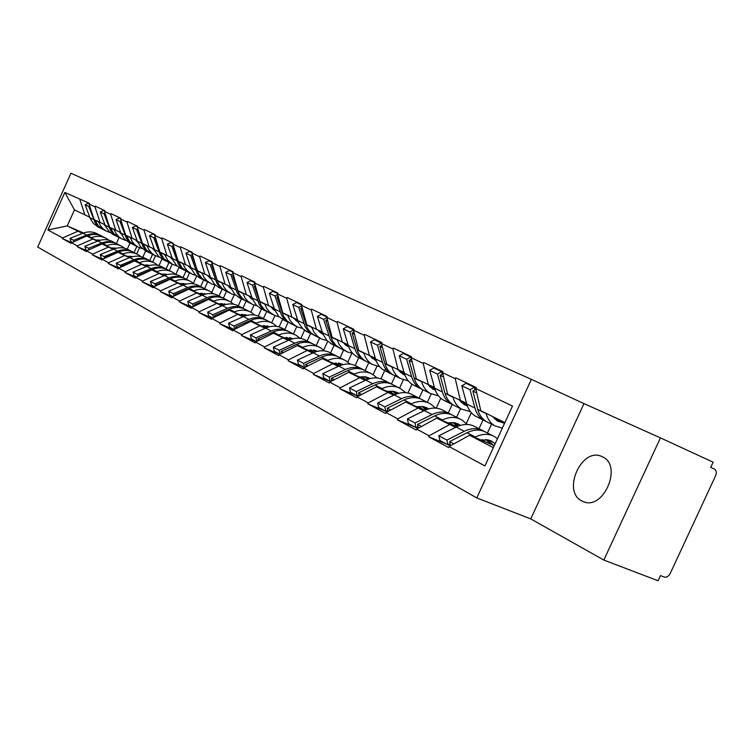 <?xml version="1.0" encoding="UTF-8"?>
<svg xmlns="http://www.w3.org/2000/svg" width="754" height="754" viewBox="0 0 754 754"><rect width="100%" height="100%" fill="white"/><g stroke="black" fill="none" stroke-linecap="round" stroke-linejoin="round"><path stroke-width="1.13" d="M602.352 456.745C623.049 465.237 603.483 511.033 583.191 501.551L581.899 500.967C561.787 491.627 581.306 447.15 601.485 456.358L602.352 456.745M531.372 379.366L70.951 173.241L37.7 247.039L476.773 497.932L531.372 379.366L583.982 403.607L530.759 518.903L603.831 560.062L660.438 437.876L583.982 403.607M660.438 437.876L713.152 462.193L710.739 467.386L714.651 469.186C716.47 470.543 716.771 472.767 715.555 475.859L670.297 573.285C668.628 576.329 666.64 577.583 664.321 577.064L660.485 575.585L658.082 580.759L603.831 560.062M71.762 242.637L62.356 238.594L71.244 243.401L71.545 242.731L86.719 236.021L98.067 240.95M62.356 238.594L62.648 237.934L47.917 229.979L64.835 192.44L89.33 203.307L89.029 203.976L94.985 206.822L95.287 206.153L104.768 210.658L104.457 211.346L110.659 214.306L110.97 213.618L120.838 218.311L120.527 219.009L126.992 222.091L127.303 221.393L137.586 226.285L137.266 227.001L144.005 230.215L144.325 229.499L155.051 234.598L154.721 235.323L161.752 238.679L162.082 237.953L173.279 243.278L172.939 244.023L180.281 247.519L180.621 246.775L192.317 252.345L191.968 253.099L199.65 256.765L199.998 256.002L212.223 261.827L211.874 262.599L219.904 266.426L220.262 265.644L233.071 271.742L232.713 272.543L241.12 276.558L241.487 275.757L254.909 282.147L254.541 282.957L263.363 287.161L263.74 286.35L277.821 293.052L277.444 293.881L286.709 298.301L287.086 297.462L301.883 304.512L301.496 305.361L311.232 310.007L311.628 309.149L327.189 316.557L326.793 317.434L337.038 322.326L337.443 321.44L353.833 329.244L353.428 330.139L364.229 335.294L364.644 334.39L381.929 342.618L381.515 343.541L392.909 348.979L393.343 348.046L411.599 356.746L411.166 357.688L423.22 363.437L423.654 362.486L442.975 371.684L442.523 372.655L455.284 378.744L455.736 377.754L476.208 387.499L475.746 388.508L512.503 406.048L484.935 465.925L449.064 446.557L469.535 435.247L494.294 445.605M446.754 444.172L428.649 436.764L448.602 447.556L449.064 446.557M428.649 436.764L429.101 435.784L416.651 429.054L436.717 418.168L456.952 426.67M415.237 427.188L397.367 419.837L416.199 430.025L416.651 429.054M397.367 419.837L397.801 418.885L386.039 412.532L405.727 402.042L425.077 410.204M385.435 411.128L367.801 403.842L385.605 413.475L386.039 412.532M367.801 403.842L368.225 402.909L357.094 396.906L376.416 386.793L394.945 394.625M357.217 395.916L339.818 388.706L356.68 397.82L357.094 396.906M339.818 388.706L340.233 387.801L329.687 382.108L348.65 372.335L366.416 379.875M330.686 381.59L313.287 374.352L329.272 383.004L329.687 382.108M313.287 374.352L313.692 373.466L303.683 368.065L322.297 358.621L339.366 365.878M304.588 367.613L288.113 360.732L303.287 368.942L303.683 368.065M288.113 360.732L288.499 359.865L278.999 354.738L297.274 345.596L313.673 352.589M279.809 354.333L264.173 347.783L278.603 355.586L278.999 354.738M264.173 347.783L264.56 346.944L255.512 342.062L273.457 333.202L289.253 339.96M256.247 341.694L241.393 335.455L255.135 342.891L255.512 342.062M241.393 335.455L241.77 334.635L233.156 329.988L250.79 321.402L266.002 327.924M233.815 329.668L219.697 323.711L232.788 330.799L233.156 329.988M219.697 323.711L220.055 322.919L211.836 318.48L229.169 310.148L243.844 316.454M212.43 318.197L198.99 312.514L211.478 319.272L211.836 318.48M198.99 312.514L199.339 311.732L191.497 307.5L208.528 299.413L222.694 305.511M192.034 307.246L179.216 301.817L191.148 308.273L191.497 307.5M179.216 301.817L179.565 301.053L172.072 297.01L188.802 289.15L202.496 295.05M172.543 296.784L160.319 291.591L171.724 297.764L172.072 297.01M160.319 291.591L160.659 290.846L153.486 286.972L169.942 279.329L183.184 285.05M153.91 286.774L142.233 281.808L153.147 287.717L153.486 286.972M142.233 281.808L142.563 281.072L135.692 277.368L151.884 269.932L164.702 275.474M136.069 277.199L124.91 272.43L135.371 278.094L135.692 277.368M124.91 272.43L125.23 271.723L118.651 268.17L134.57 260.922L147.002 266.303M118.981 268.009L108.303 263.448L118.331 268.876L118.651 268.17M108.303 263.448L108.614 262.75L102.308 259.338L117.973 252.279L130.018 257.51M102.601 259.206L92.365 254.824L101.988 260.036L102.308 259.338M92.365 254.824L92.676 254.145L86.616 250.865L102.035 243.985L113.722 249.065M86.87 250.752L77.059 246.549L86.305 251.553L86.616 250.865M77.059 246.549L77.36 245.879L71.545 242.731M104.891 224.683L94.127 219.602L89.029 203.976M114.08 247.915L115.39 248.49M86.719 236.021L97.464 241.195M112.921 247.915L114.721 248.697M139.49 247.755L136.691 253.947M145.974 250.224L142.826 257.171M100.103 222.562L94.985 206.822M77.36 245.879L92.638 239.093M120.668 232.477L109.594 227.246L104.457 211.346M130.263 256.247L131.762 256.897M102.035 243.985L113.091 249.32M129.047 256.247L131.064 257.123M155.512 255.813L152.657 262.109M162.421 257.991L158.981 265.596M115.805 230.328L110.659 214.306M92.676 254.145L108.19 247.189M137.096 240.592L125.692 235.21L120.527 219.009M147.124 264.927L148.538 265.54M117.973 252.279L129.358 257.774M145.842 264.927L148.095 265.898M177.331 266.115L172.204 264.136L169.273 270.592M178.943 267.387L175.748 274.437M132.167 238.405L126.992 222.091M108.614 262.75L124.382 255.615M154.212 249.046L142.459 243.495L137.266 227.001M164.711 273.975L165.701 274.399M134.57 260.922L146.314 266.586M163.354 273.966L165.852 275.05M189.546 272.835L186.568 279.404M196.662 276.021L193.363 283.297M149.207 246.831L144.005 230.215M125.23 271.723L141.252 264.4M170.583 257.642L172.063 257.859L159.942 252.138L154.721 235.323M183.062 283.41L183.59 283.645M151.884 269.932L163.986 275.776M181.62 283.4L184.391 284.597M207.623 281.892L204.588 288.575M215.135 285.012L211.742 292.467M166.973 255.615L161.752 238.679M142.563 281.072L158.849 273.561M190.696 267.057L178.18 261.148L172.939 244.023M202.223 293.268L203.816 294.55M169.942 279.329L182.43 285.37M200.705 293.249L203.768 294.569M226.52 291.195L223.354 298.169M234.183 294.842L230.894 302.09M185.531 264.786L180.281 247.519M160.659 290.846L177.218 283.118M210.159 276.671L197.237 270.563L191.968 253.099M188.802 289.15L201.714 295.389M220.649 303.551L223.486 304.767M246.124 301.176L242.948 308.169M254.089 305.04L250.837 312.194M204.918 274.362L199.65 256.765M179.565 301.053L196.408 293.108M230.517 286.727L217.152 280.413L211.874 262.599M208.528 299.413L221.864 305.87M241.525 314.314L243.928 315.351M266.633 311.515L263.391 318.64M274.927 315.634L271.647 322.835M225.192 284.381L219.904 266.426M199.339 311.732L216.483 303.551M251.827 297.255L238 290.714L232.713 272.543M229.169 310.148L242.967 316.84M263.391 325.596L265.333 326.435M288.113 322.231L284.776 329.564M296.756 326.614L293.4 333.965M246.417 294.871L241.12 276.558M220.055 322.919L237.501 314.493M274.164 308.282L259.838 301.506L254.541 282.957M250.79 321.402L265.078 328.329M286.322 337.424L287.745 338.037M310.573 333.494L307.151 340.987M319.649 338.037L316.19 345.605M268.66 305.87L263.363 287.161M241.77 334.635L259.527 325.954M297.594 319.856L282.741 312.825L277.444 293.881M273.457 333.202L288.282 340.393M310.394 349.837L311.242 350.205M334.107 345.285L330.62 352.919M343.607 350.044L340.073 357.792M292.005 317.406L286.709 298.301M264.56 346.944L282.627 337.981M322.203 332.014L306.793 324.71L301.496 305.361M297.274 345.596L312.646 353.061M358.781 357.65L355.2 365.483M368.753 362.655L365.143 370.544M316.529 329.526L311.232 310.007M288.499 359.865L306.906 350.61M348.084 344.795L332.08 337.208L326.793 317.434M322.297 358.621L338.282 366.378M385.548 368.753L380.94 378.81M395.303 375.605L391.449 384.012M342.316 342.269L337.038 322.326M313.692 373.466L332.439 363.899M375.341 358.254L358.687 350.365L353.428 330.139M348.65 372.335L365.266 380.412M411.957 384.201L407.923 392.994M422.975 389.761L419.149 398.103M369.479 355.7L364.229 335.294M340.233 387.801L359.328 377.895M404.087 372.448L386.745 364.229L381.515 343.541M376.416 386.793L393.729 395.209M440.779 398.225L436.217 408.159M452.183 404.53L448.272 413.041M398.131 369.856L392.909 348.979M368.225 402.909L387.688 392.655M434.445 387.443L416.359 378.866L411.166 357.688M405.727 402.042L423.786 410.826M471.297 412.702L466.302 423.559M483.05 419.94L479.007 428.734M428.395 384.813L423.22 363.437M397.801 418.885L417.641 408.244M466.556 403.296L447.659 394.333L442.523 372.655M436.717 418.168L455.567 427.348M460.392 400.628L455.284 378.744M429.101 435.784L449.327 424.728M504.878 422.617L480.807 410.723L475.746 388.508M469.535 435.247L493.352 447.65M530.759 518.903L476.773 497.932M89.726 217.19L74.467 209.895L67.257 225.889L82.45 233.391M83.515 232.977L67.257 225.889L47.917 229.979M119.141 237.435L116.38 243.551M97.426 239.913L99.028 240.601M130.027 243.005L127.256 249.131M85.004 215.097L79.924 199.631M74.467 209.895L64.835 192.44M62.648 237.934L77.681 231.318M450.487 445.699L448.008 444.69M417.999 428.319L416.048 427.518M387.264 411.882L385.85 411.298M358.197 396.331L357.273 395.944L356.284 391.59L349.47 387.942L350.459 392.278L357.264 395.944L359.111 395.068M486.104 421.448L483.465 420.138C479.308 417.546 476.481 413.522 474.954 408.074L470.044 389.743L461.816 385.784L466.745 404.021C468.272 409.431 471.099 413.437 475.237 416.019L477.339 417.103M502.315 428.178L494.643 425.746C490.477 423.135 487.64 419.092 486.123 413.597L486.047 413.305M504.643 423.126L497.376 421.071L492.814 416.651M493.446 445.256L486.98 439.667M491.278 444.351L485.717 439.544M484.916 441.684L482.588 439.676M495.124 443.795L491.665 441.213L488.611 439.997L480.882 439.997M497.451 438.753L494.973 436.877C489.139 433.465 482.607 433.512 475.35 437.018L474.634 437.386M475.35 437.018L467.065 432.711C474.285 429.243 480.798 429.205 486.603 432.608L492.494 435.614M467.065 432.711L449.648 441.561L453.955 443.861M450.506 445.765L449.648 441.561M497.8 419.12L494.539 418.79M494.982 417.725L493.484 417.575M475.925 389.281L472.843 391.081L476.764 392.966M488.375 422.636L486.264 421.552C482.108 418.951 479.271 414.917 477.753 409.46L472.843 391.081M450.072 443.635L447.857 444.766L439.808 440.43L438.856 435.784L456.161 427.056C463.333 423.625 469.817 423.607 475.604 426.99L481.354 429.921M474.963 389.846L474.275 387.264L466.038 383.334L461.816 385.784M474.275 387.264L470.044 389.743M447.857 444.766L446.905 440.091L464.294 431.279C471.495 427.82 478.008 427.782 483.814 431.184L483.974 431.279M446.905 440.091L438.856 435.784M453.408 405.068L450.854 403.795C446.745 401.241 443.927 397.301 442.4 391.976L437.433 374.069L429.676 370.337L434.643 388.14C436.18 393.437 438.988 397.358 443.088 399.903L445.162 400.977M470.43 411.656L461.41 409.092C457.292 406.519 454.474 402.551 452.937 397.188L452.862 396.906M467.367 405.982L464.078 404.549L459.554 400.214M458.206 426.123L454.144 422.636M457.499 426.425L452.918 422.494M452.589 424.841L449.921 422.551M467.367 424.474L461.806 419.95C456.047 416.585 449.61 416.585 442.485 419.95L441.787 420.298M442.485 419.95L434.662 415.888C441.75 412.551 448.168 412.561 453.917 415.916L459.365 418.706M434.662 415.888L417.575 424.389L421.439 426.462M418.366 428.131L417.575 424.389M460.421 425.35L454.766 422.758L447.951 422.89M465.67 402.919L461.41 402.466M462.522 401.552L460.383 401.326M442.796 373.777L440.082 375.341L443.559 377.009M455.586 406.199L453.503 405.124C449.393 402.561 446.575 398.612 445.039 393.286L440.082 375.341M491.514 424.182L487.442 433.032M418.027 426.538L415.954 427.575L408.348 423.475L407.386 418.932L424.37 410.544C431.411 407.245 437.791 407.273 443.522 410.61L448.837 413.324M442.259 374.088L441.59 371.684L433.804 367.971L429.676 370.337M441.59 371.684L437.433 374.069M415.954 427.575L414.983 423.003L432.051 414.53C439.12 411.203 445.529 411.213 451.269 414.568L451.373 414.625M414.983 423.003L407.386 418.932M422.485 389.573L420.025 388.348C415.963 385.822 413.164 381.958 411.627 376.764L406.632 359.262L399.29 355.737L404.285 373.136C405.831 378.301 408.63 382.146 412.674 384.663L414.728 385.718M438.517 395.869L430.016 393.352C425.944 390.817 423.135 386.934 421.59 381.694L421.514 381.411M435.312 390.186L432.608 388.941L428.121 384.681M426.623 409.554L423.098 406.557M425.953 409.818L421.929 406.397M422.014 408.904L419.045 406.387M435.642 408.112L430.477 403.946C424.775 400.628 418.432 400.591 411.448 403.824L410.76 404.163M411.448 403.824L404.05 399.988C411.005 396.774 417.32 396.821 423.003 400.138L428.055 402.721M404.05 399.988L387.273 408.178L390.742 410.025M387.999 411.486L387.273 408.178M428.677 408.875L423.559 406.642L416.849 406.726M434.464 387.518L430.11 387.028M431.684 386.246L429.111 385.963M411.514 359.121L409.13 360.469L412.212 361.939M424.587 390.666L422.532 389.601C418.47 387.075 415.661 383.211 414.125 377.999L409.13 360.469M460.553 408.659L456.585 417.282M387.754 410.374L385.803 411.326L378.612 407.452L377.641 403.013L394.304 394.926C401.213 391.75 407.499 391.816 413.164 395.115L418.093 397.631M411.345 359.215L410.704 356.962L403.343 353.447L399.29 355.737M410.704 356.962L406.632 359.262M385.803 411.326L384.823 406.858L401.571 398.696C408.517 395.501 414.823 395.548 420.506 398.857L420.543 398.885M384.823 406.858L377.641 403.013M395.247 375.954L390.836 373.72C386.821 371.232 384.04 367.443 382.495 362.363L377.481 345.247L370.525 341.911L375.539 358.923C377.094 363.975 379.865 367.745 383.871 370.223L385.897 371.27M408.338 380.93L400.299 378.461C396.274 375.963 393.484 372.146 391.939 367.028L391.854 366.755M404.992 375.219L402.825 374.163L398.366 369.96M396.745 393.899L393.711 391.335M396.104 394.135L392.589 391.166M393.041 393.814L389.818 391.1M405.633 392.646L400.808 388.81C395.181 385.53 388.932 385.454 382.071 388.574L381.401 388.894M382.071 388.574L375.068 384.936C381.892 381.844 388.122 381.929 393.729 385.19L398.423 387.584M375.068 384.936L358.602 392.825L361.713 394.493M359.262 395.765L358.602 392.825M398.63 393.305L393.22 391.251L387.415 391.439M404.21 372.853L400.487 372.41M402.476 371.75L399.507 371.411M381.939 345.228L379.846 346.388L382.561 347.698M400.299 378.461L393.211 374.908C389.187 372.419 386.406 368.621 384.86 363.532L379.846 346.388M431.165 393.993L427.329 402.344M388.989 382.768L384.408 380.431C378.819 377.179 372.627 377.085 365.831 380.139L349.47 387.942M381.581 343.381L374.502 339.705L370.525 341.911M381.477 343.023L377.481 345.247M356.284 391.59L372.721 383.72C379.535 380.629 385.746 380.723 391.364 383.984M365.454 361.006L363.155 359.846C359.187 357.387 356.435 353.683 354.88 348.706L349.847 331.977L343.258 328.801L348.282 345.445C349.837 350.393 352.589 354.088 356.538 356.529L358.546 357.556M379.762 366.764L372.127 364.342C368.15 361.882 365.388 358.141 363.833 353.136L363.758 352.863M376.265 361.015L370.157 355.992M368.442 379.073L365.86 376.906M367.829 379.29L364.776 376.727M365.549 379.507L362.108 376.623M377.188 377.999L372.693 374.446C367.132 371.222 360.978 371.109 354.239 374.116L353.588 374.427M354.239 374.116L347.594 370.666C354.305 367.679 360.431 367.801 365.982 371.025L370.337 373.249M347.594 370.666L331.43 378.282L334.211 379.771M332.033 380.893L331.43 378.282M368.423 377.707L370.12 378.574L365.106 376.774L359.517 376.943M375.549 358.942L372.401 358.536M374.757 357.999L371.458 357.613M353.928 332.052L352.099 333.051L354.484 334.201M367.415 362.005L365.407 360.968C361.439 358.518 358.678 354.795 357.123 349.818L352.099 333.051M403.324 379.903L399.563 388.103M331.958 380.553L330.224 381.373L323.768 377.895L322.769 373.654L338.838 366.124C345.502 363.174 351.6 363.296 357.132 366.501L361.383 368.678M353.607 329.743L347.16 326.671L343.258 328.801M353.503 329.969L349.847 331.977M330.224 381.373L329.234 377.113L345.37 369.517C352.043 366.548 358.15 366.661 363.682 369.846M329.234 377.113L322.769 373.654M339.102 347.792L333.824 344.333L330.261 339.583L323.636 319.376L317.368 316.36L322.731 333.645L326.868 340.506L332.561 344.54M352.646 353.315L347.387 351.967L343.061 349.253L339.262 344.71L337.095 339.686M349.027 347.519L343.39 342.74M341.581 365.03L339.413 363.221M341.006 365.228L338.367 363.023M339.385 365.869L335.803 362.881M350.205 364.116L346.001 360.827C340.506 357.641 334.446 357.5 327.83 360.403L327.189 360.704M327.83 360.403L321.524 357.123C328.113 354.248 334.145 354.389 339.62 357.566L343.683 359.639M321.524 357.123L305.653 364.484L308.132 365.813M337.396 356.425C331.939 353.306 325.945 353.174 319.404 356.029L303.56 363.371L304.559 367.547L306.199 366.783L305.653 364.484M343.098 364.597L333.042 363.192M348.376 345.737L345.747 345.37M348.122 344.908L344.832 344.503M327.359 319.536L325.766 320.403L327.849 321.402M340.997 348.763L335.964 345.398L332.391 340.648L325.766 320.403M376.934 366.312L373.089 374.7M304.559 367.547L298.424 364.239L297.425 360.082L313.202 352.806C319.753 349.96 325.756 350.11 331.213 353.268L335.172 355.294M326.972 317.038L321.204 314.295L317.368 316.36M326.85 317.632L323.636 319.376M303.56 363.371L297.425 360.082M314.041 335.238L308.867 331.845L305.332 327.189L298.716 307.396L292.759 304.531L297.792 320.478L295.455 320.167M326.897 340.535L321.958 339.225L317.679 336.538L313.918 332.08L311.76 327.17M323.136 334.682L317.952 330.148M316.077 351.703L314.277 350.205M315.521 351.882L313.268 350.007M313.975 352.467L310.799 349.828M324.569 350.93L320.638 347.867C315.21 344.729 309.244 344.559 302.74 347.368L302.109 347.66M302.74 347.368L296.737 344.258C303.212 341.468 309.149 341.637 314.569 344.776L318.339 346.699M296.737 344.258L281.148 351.373L283.353 352.552M281.647 353.409L281.148 351.373M317.396 351.336L307.886 350.12M322.571 333.174L320.403 332.853M322.326 332.391L319.536 332.043M302.118 307.641L300.742 308.377L302.561 309.244M315.869 336.171L310.902 332.863L307.359 328.197L300.742 308.377M351.873 353.221L347.811 362.099M279.932 354.267L274.324 351.251L273.325 347.189L288.82 340.148C295.257 337.387 301.176 337.566 306.567 340.685L310.243 342.57M307.849 332.156L302.901 328.857L298.914 323.325L297.792 320.478L303.749 323.428M301.666 304.984L296.529 302.533L292.759 304.531M301.628 305.841L298.716 307.396M280.111 354.182L279.159 350.308L294.729 343.211C301.129 340.45 307.029 340.601 312.41 343.664M279.159 350.308L273.325 347.189M290.186 323.287L285.116 319.96L281.61 315.389L275.012 296.002L269.329 293.278L274.692 309.847L278.754 316.444L284.315 320.356M302.401 328.367L297.755 327.095L293.532 324.456L289.809 320.073L287.651 315.257M298.518 322.458L293.749 318.169M291.807 339.027L290.356 337.83M291.28 339.196L289.385 337.622M289.79 339.734L286.991 337.415M300.186 338.386L296.492 335.549C291.129 332.448 285.257 332.26 278.867 334.974L278.254 335.257M278.867 334.974L273.155 332.005C279.517 329.309 285.37 329.507 290.714 332.599L294.22 334.39M273.155 332.005L257.84 338.895L259.791 339.95M258.283 340.695L257.84 338.895M292.929 338.734L283.947 337.688M298.037 321.223L296.294 320.931M278.122 296.313L276.944 296.935L278.509 297.689M291.958 324.182L287.048 320.931L283.542 316.35L276.944 296.935M327.707 341.345L323.683 350.176M256.426 341.609L251.393 338.895L250.385 334.908L265.615 328.094C271.94 325.426 277.764 325.624 283.089 328.697L286.52 330.45M277.613 293.513L273.033 291.336L269.329 293.278M277.651 294.616L275.012 296.002M256.831 341.411L255.945 337.886L271.242 331.015C277.519 328.348 283.306 328.518 288.622 331.515M255.945 337.886L250.385 334.908M267.444 311.892L262.477 308.631L259.008 304.145L252.42 285.153L247.01 282.552L252.354 298.791L256.388 305.257L261.883 309.112M279.074 316.774L274.692 315.53L269.828 312.307L266.841 308.631L264.701 303.909M275.069 310.799L270.686 306.755M268.697 326.972L267.557 326.03M268.188 327.123L266.614 325.822M266.765 327.613L264.305 325.587M276.954 326.444L273.485 323.796C268.188 320.742 262.411 320.535 256.124 323.164L255.521 323.438M256.124 323.164L250.677 320.337C256.935 317.726 262.694 317.943 267.972 320.987L271.252 322.655M250.677 320.337L235.634 327.01L237.359 327.943M236.03 328.584L235.634 327.01M269.527 326.699L261.148 325.841M274.428 309.121L272.505 308.857M274.682 309.828L273.316 309.574M255.267 285.512L254.268 286.039L255.606 286.68M269.169 312.759L264.315 309.555L260.846 305.059L254.268 286.039M304.55 330.243L300.789 338.489M234.051 329.545L229.527 327.113L228.528 323.212L243.495 316.605C249.706 314.022 255.446 314.239 260.705 317.274L263.9 318.904M254.701 282.59L250.648 280.658L247.01 282.552M254.814 283.909L252.42 285.153M234.645 329.262L233.825 326.048L248.858 319.385C255.012 316.812 260.705 317 265.945 319.932M233.825 326.048L228.528 323.212M245.757 301.025L240.875 297.821L237.435 293.41L230.884 274.795L225.719 272.317L231.044 288.235L235.041 294.588L240.46 298.377M256.841 305.709L252.694 304.503L247.896 301.336L244.937 297.717L242.807 293.089M252.713 299.668L248.697 295.879M246.662 315.483L245.804 314.786M246.172 315.624L244.899 314.578M244.805 316.067L242.665 314.314M254.805 315.068L251.544 312.599C246.313 309.583 240.611 309.357 234.447 311.902L233.853 312.165M234.447 311.902L229.244 309.206C235.389 306.671 241.073 306.906 246.285 309.913L249.329 311.468M229.244 309.206L214.456 315.681L215.974 316.492M214.815 317.057L214.456 315.681M247.387 315.304L239.395 314.55M252.166 298.282L250.62 298.056M252.411 298.942L251.393 298.725M233.486 275.21L232.637 275.644L233.768 276.19M247.425 301.864L242.637 298.697L239.197 294.286L232.637 275.644M283.221 317.858L279.093 326.934M212.722 318.056L208.679 315.869L207.67 312.052L222.383 305.643C228.5 303.136 234.145 303.372 239.338 306.36L242.317 307.886M232.873 272.185L229.291 270.479L225.719 272.317M233.043 273.683L230.884 274.795M213.495 317.688L212.732 314.757L227.501 308.301C233.542 305.813 239.141 306.001 244.305 308.886M212.732 314.757L207.67 312.052M225.031 290.639L220.243 287.491L216.841 283.165L210.319 264.918L205.38 262.543L210.686 278.151L214.645 284.381L219.998 288.122M235.606 295.144L231.695 293.975L226.945 290.856L224.023 287.302L221.902 282.759M231.374 289.036L227.708 285.493M225.625 304.522L225.041 304.041L225.861 304.465M225.163 304.654L224.155 303.834M223.844 305.068L221.996 303.551M233.665 304.201L230.583 301.902C225.427 298.923 219.81 298.678 213.74 301.148L213.156 301.402M213.74 301.148L208.773 298.575C214.824 296.115 220.413 296.369 225.559 299.329L228.405 300.78M208.773 298.575L194.23 304.861L195.559 305.568M194.551 306.049L194.23 304.861M226.153 304.399L218.632 303.758M228.415 285.804L227.878 285.728M230.931 287.924L229.716 287.745M231.158 288.537L230.46 288.377M212.694 265.361L211.997 265.719L212.939 266.171M226.652 291.449L221.921 288.339L218.519 284.004L211.997 265.719M261.902 308.066L258.264 316.049M192.374 307.085L188.754 305.144L187.755 301.393L202.223 295.172C208.227 292.74 213.797 292.995 218.924 295.945L221.704 297.359M212.034 262.251L208.896 260.761L205.38 262.543M212.27 263.919L210.319 264.918M193.297 306.642L192.59 303.975L207.114 297.707C213.033 295.295 218.547 295.502 223.636 298.33M192.59 303.975L187.755 301.393M205.22 280.705L200.507 277.623L197.152 273.372L190.658 255.465L185.936 253.203L191.214 268.509L195.135 274.635L200.432 278.311M215.324 285.05L211.61 283.919L206.926 280.837L204.032 277.349L201.931 272.891M210.979 278.867L207.642 275.568M205.079 294.173L204.325 293.56M213.457 293.834L210.555 291.666C205.456 288.735 199.923 288.471 193.957 290.874L193.382 291.119M193.957 290.874L189.207 288.414C195.154 286.03 200.668 286.294 205.748 289.216L208.406 290.573M189.207 288.414L174.909 294.512L176.059 295.134M175.182 295.54L174.909 294.512M205.851 293.985L198.783 293.447M208.83 276.087L207.934 275.964M210.639 278.028L209.735 277.877M192.835 255.955L192.261 256.237L193.024 256.605M206.794 281.496L202.119 278.433L198.754 274.173L192.261 256.237M241.421 298.829L238.273 305.766M172.92 296.605L169.716 294.88L168.717 291.204L182.939 285.153C188.849 282.788 194.334 283.061 199.395 285.973L201.987 287.293M192.129 252.76L189.395 251.459L185.936 253.203M192.421 254.579L190.658 255.465M173.995 296.105L173.335 293.674L187.614 287.585C193.439 285.248 198.849 285.464 203.872 288.235M173.335 293.674L168.717 291.204M186.257 271.204L181.629 268.179L178.302 263.994L171.846 246.426L167.331 244.258L172.939 260.121L176.464 265.295L181.695 268.914M195.917 275.38L192.402 274.286L187.774 271.252L184.909 267.821L182.826 263.448M191.469 269.131L188.443 266.068M185.87 284.154L185.352 283.74M184.655 284.512L183.326 283.429M194.127 283.909L191.384 281.883C186.351 278.989 180.903 278.716 175.032 281.044L174.466 281.289M175.032 281.044L170.489 278.688C176.332 276.369 181.761 276.652 186.775 279.527L189.263 280.799M170.489 278.688L156.417 284.626L157.407 285.153M156.662 285.502L156.417 284.626M186.427 284.022L179.801 283.589M190.065 266.784L188.858 266.605M173.835 246.944L173.382 247.161L173.995 247.453M187.784 271.968L181.94 267.679L178.236 261.176M177.812 259.942L173.382 247.161M222.166 289.178L219.065 296.011M154.325 286.586L151.488 285.05L150.489 281.449L164.485 275.568C170.3 273.268 175.701 273.561 180.696 276.426L183.118 277.661M173.09 243.693L170.734 242.562L167.331 244.258M191.233 268.547L190.611 268.433M173.439 245.634L171.846 246.426M155.522 286.03L154.919 283.815L168.962 277.896C174.674 275.625 180.008 275.851 184.956 278.575M154.919 283.815L150.489 281.449M168.406 262.232L163.543 259.122L160.253 255.012L153.835 237.774L149.509 235.691L155.088 251.261L158.576 256.351L163.731 259.913M172.798 259.8L170.065 256.973M166.314 274.899L165.211 274.013M175.616 274.409L173.024 272.505C168.057 269.659 162.685 269.367 156.907 271.638L156.361 271.864M156.907 271.638L152.553 269.376C158.302 267.123 163.656 267.416 168.613 270.252L170.922 271.44M152.553 269.376L138.717 275.144L139.556 275.596M138.924 275.889L138.717 275.144M167.812 274.494L161.61 274.136M169.584 262.844L163.797 258.622L160.14 252.232M158.679 248.085L155.315 238.481M167.793 261.93L172.204 264.136L167.633 260.149L164.532 254.409M203.693 279.951L200.668 286.624M136.521 276.991L134.023 275.644L133.034 272.109L146.804 266.388C152.525 264.154 157.85 264.447 162.779 267.274L165.041 268.433M154.872 235.003L152.855 234.042L149.509 235.691M155.258 237.067L153.835 237.774M137.831 276.388L137.275 274.371L151.092 268.613C156.7 266.416 161.95 266.652 166.832 269.329M137.275 274.371L133.034 272.109M159.528 257.246L154.589 255.314L151.846 253.269L149.047 249.96L147.002 245.738M154.9 250.846L152.44 248.264M148.727 265.7L147.841 264.984M157.869 265.304L155.418 263.523C150.517 260.714 145.22 260.403 139.537 262.618L139 262.835M139.537 262.618L135.362 260.45C141.026 258.254 146.295 258.556 151.186 261.355L153.354 262.467M135.362 260.45L121.743 266.068L122.45 266.435M121.922 266.68L121.743 266.068M149.98 265.361L144.184 265.088M154.278 249.225L153.062 249.046M152.12 254.098L146.417 249.932L142.779 243.655M140.367 236.86L137.982 230.149M190.583 273.353L185.974 271.044L183.005 277.604M119.462 267.793L117.285 266.624L116.295 263.146L129.839 257.576C135.475 255.408 140.725 255.71 145.588 258.499L147.709 259.583M146.512 251.28L140.828 247.142L137.285 241.12L132.421 227.482L135.711 225.87L137.407 226.681M137.85 228.848L136.578 229.47L132.421 227.482M150.668 253.372L146.201 250.451L142.949 246.407L136.578 229.47M120.885 267.152L120.367 265.323L133.967 259.715C139.471 257.576 144.636 257.821 149.452 260.45M120.367 265.323L116.295 263.146M142.44 248.726L137.69 246.841L134.985 244.833L132.204 241.572L130.178 237.425M137.737 242.26L135.541 239.904M131.865 256.869L131.177 256.322M140.857 256.577L138.529 254.899C133.684 252.128 128.472 251.817 122.874 253.957L122.346 254.183M122.874 253.957L118.868 251.883C124.438 249.744 129.641 250.055 134.466 252.826L136.483 253.853M118.868 251.883L105.466 257.35L106.041 257.661M105.607 257.849L105.466 257.35M132.864 256.614L127.464 256.398M137.219 240.941L136.257 240.79M135.362 245.7L129.726 241.591L126.135 235.427M122.827 226.228L121.366 222.166M168.981 262.458L166.059 268.905M103.1 258.98L101.215 257.962L100.235 254.55L113.571 249.131C119.113 247.01 124.287 247.331 129.094 250.083L131.073 251.091M129.98 242.995L124.363 238.914L120.857 232.995L116.031 219.602L119.264 218.029L120.668 218.698M121.149 220.96L120.009 221.516L116.031 219.602M133.948 244.993L129.565 242.119L126.342 238.141L120.009 221.516M104.618 258.302L104.137 256.643L117.52 251.186C122.94 249.103 128.029 249.348 132.779 251.94M104.137 256.643L100.235 254.55M126.05 240.545L121.46 238.707L118.783 236.728L116.041 233.523L114.024 229.442M121.253 234.004L119.311 231.874M115.673 248.405L115.164 248M124.514 248.198L122.308 246.615C117.53 243.881 112.384 243.561 106.88 245.653L106.352 245.861M106.88 245.653L103.025 243.655C108.519 241.572 113.637 241.893 118.406 244.626L120.291 245.587M103.025 243.655L102.11 244.023M100.386 244.72L90.291 249.225M116.427 248.217L111.404 248.057M120.847 232.977L120.112 232.863M119.273 237.633L113.703 233.589L110.141 227.519M106.003 216.134L105.409 214.494M152.591 254.305L149.744 260.582M87.398 250.517L85.786 249.649L84.816 246.294L97.935 241.007C103.392 238.943 108.501 239.272 113.241 241.987L115.089 242.929M114.099 235.041L109.123 231.619L105.39 226.002L100.282 212.034L103.458 210.498L104.599 211.035M105.117 213.382L104.109 213.872L100.282 212.034M117.897 236.945L113.581 234.117L110.395 230.206L104.109 213.872M89 249.81L88.567 248.302L101.733 242.986C107.059 240.96 112.073 241.214 116.757 243.759M88.567 248.302L84.816 246.294M110.291 232.684L105.862 230.884L103.213 228.933L100.508 225.785L98.51 221.78M105.419 226.068L103.713 224.164M108.821 240.149L106.719 238.66C101.997 235.955 96.927 235.625 91.507 237.67L90.989 237.878M91.507 237.67L87.803 235.748C93.204 233.721 98.265 234.051 102.968 236.737L104.731 237.642M87.803 235.748L86.917 236.106M82.799 237.755L75.164 241.129M100.631 240.149L95.975 240.045M105.126 225.323L104.599 225.239M103.807 229.876L98.303 225.889L94.778 219.932M136.842 246.417L134.052 252.581M72.318 242.392L70.961 241.657L69.99 238.358L82.912 233.203C88.284 231.195 93.317 231.525 98.001 234.202L99.726 235.088M98.831 227.378L93.345 223.42L90.226 218.49L85.145 204.758L88.275 203.26L89.16 203.684M89.717 206.096L88.821 206.521L85.145 204.758M102.459 229.207L98.209 226.436L95.061 222.581L88.821 206.521M73.986 241.648L73.59 240.29L86.559 235.107C91.8 233.127 96.729 233.391 101.356 235.889M73.59 240.29L69.99 238.358M494.059 442.871L488.356 439.931M503.21 422.985L494.794 418.819M486.123 413.597L477.753 409.46M474.954 408.074L466.745 404.021M464.294 431.279L456.161 427.056M460.223 425.416L455.312 422.881M467.056 405.087L461.891 402.523M452.937 397.188L445.039 393.286M442.4 391.976L434.643 388.14M432.051 414.53L424.37 410.544M428.357 408.97L424.087 406.764M434.954 389.187L430.779 387.113M421.59 381.694L414.125 377.999M411.627 376.764L404.285 373.136M401.571 398.696L394.304 394.926M398.225 393.418L394.54 391.514M404.606 374.154L401.317 372.523M391.939 367.028L384.86 363.532M382.495 362.363L375.539 358.923M372.721 383.72L365.831 380.139M369.686 378.687L366.538 377.066M375.86 359.922L373.381 358.687M363.833 353.136L357.123 349.818M354.88 348.706L348.282 345.445M345.37 369.517L338.838 366.124M342.618 364.719L339.95 363.343M348.602 346.416L346.849 345.549M337.17 339.95L330.799 336.802M328.669 335.747L322.401 332.646M319.404 356.029L313.202 352.806M316.916 351.458L314.691 350.308M322.721 333.598L321.628 333.061M311.836 327.424L305.775 324.427M294.729 343.211L288.82 340.148M292.477 338.848L290.648 337.905M298.103 321.411L297.613 321.166M287.736 315.511L281.968 312.656M280.036 311.704L274.352 308.895M271.242 331.015L265.615 328.094M269.206 326.84L267.736 326.077M272.863 308.914L272.251 308.603M264.777 304.154L259.282 301.44M257.434 300.526L252.024 297.849M248.858 319.385L243.495 316.605M247.02 315.389L245.889 314.804M251.11 298.132L250.262 297.717M242.882 293.334L237.642 290.733M235.879 289.866L230.715 287.312M227.501 308.301L222.383 305.643M230.328 287.839L229.263 287.321M221.987 282.995L216.973 280.516M215.295 279.687L210.357 277.246M207.114 297.707L202.223 295.172M210.451 278L209.197 277.378M202.015 273.127L197.218 270.752M195.616 269.96L190.885 267.623M187.614 287.585L182.939 285.153M191.196 268.462L189.999 267.877M182.911 263.674L178.321 261.402M176.775 260.648L172.251 258.405M168.962 277.896L164.485 275.568M172.562 259.235L171.62 258.763M164.608 254.626L160.216 252.458M158.736 251.723L154.4 249.583M151.092 268.613L146.804 266.388M154.711 250.394L153.995 250.036M147.077 245.955L142.864 243.872M141.45 243.174L137.285 241.12M133.967 259.715L129.839 257.576M137.596 241.921L137.077 241.666M130.254 237.642L126.21 235.644M124.853 234.975L120.857 232.995M117.52 251.186L113.571 249.131M114.108 229.659L110.216 227.736M108.915 227.086L105.079 225.192M101.733 242.986L97.935 241.007M98.585 221.987L94.853 220.14M93.6 219.518L89.905 217.689M86.559 235.107L82.912 233.203M601.485 456.358L602.295 456.717M492.371 441.627L490.345 440.581M494.643 425.746L486.264 421.552M483.465 420.138L475.237 416.019M459.28 424.559L457.282 423.531M461.41 409.092L453.503 405.124M450.854 403.795L443.088 399.903M428.008 408.432L426.038 407.414M430.016 393.352L422.532 389.601M420.025 388.348L412.674 384.663M398.414 393.164L396.463 392.155M390.836 373.72L383.871 370.223M372.127 364.342L365.407 360.968M363.155 359.846L356.538 356.529M343.042 364.616L341.816 363.984M345.398 350.94L339.008 347.745M336.868 346.67L330.582 343.522M317.33 351.355L316.529 350.94M319.988 338.207L313.909 335.162M311.873 334.145L305.898 331.147M295.813 326.096L290.026 323.193M288.085 322.222L282.392 319.366M272.778 314.55L267.255 311.779M265.408 310.855L259.979 308.132M250.809 303.532L245.54 300.893M243.778 300.007L238.584 297.406M229.829 293.023L224.796 290.497M223.109 289.649L218.151 287.161M209.772 282.967L204.956 280.554M203.344 279.743L198.604 277.368M184.428 270.262L179.886 267.99M166.314 261.186L161.95 258.999M154.589 255.314L150.357 253.184M148.934 252.477L144.759 250.385M137.69 246.841L133.618 244.796M132.261 244.117L128.246 242.109M121.46 238.707L117.549 236.747M116.239 236.087L112.384 234.155M105.862 230.884L102.101 228.999M100.847 228.368L97.134 226.511"/></g></svg>
